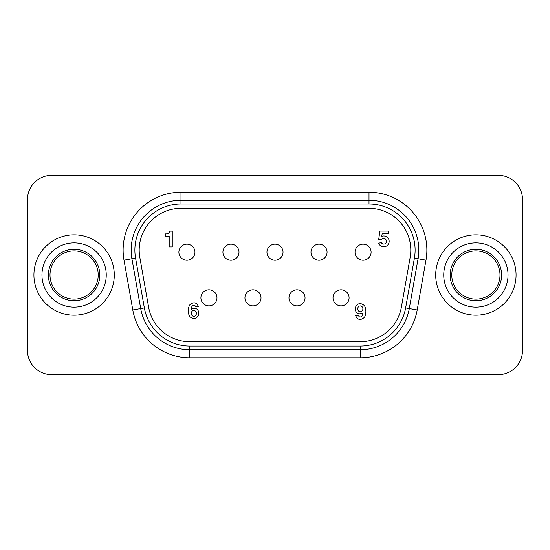 <?xml version="1.0" encoding="UTF-8"?>
<svg xmlns="http://www.w3.org/2000/svg" width="550" height="550" viewBox="0 0 550 550"><rect width="100%" height="100%" fill="white"/><g stroke="black" fill="none" stroke-linecap="round" stroke-linejoin="round"><path stroke-width="0.82" d="M360.312 311.747A2.915 2.578 -90 0 1 360.312 305.917A2.915 2.578 -90 0 1 360.312 311.747M381.15 242.33A2.771 2.771 0 0 0 384.759 243.849A2.771 2.771 0 0 0 384.038 238.528A2.771 2.771 0 0 0 381.459 239.669L378.689 239.669L379.878 231.069L388.252 231.069L388.252 233.819L382.174 233.819L381.748 236.328A5.411 5.411 0 0 1 388.795 239.381A5.411 5.411 0 0 1 385.729 246.393A5.411 5.411 0 0 1 378.716 243.327L381.15 242.33M193.834 310.482A2.901 2.564 90 0 1 193.834 316.291A2.901 2.564 90 0 1 193.834 310.482M191.386 309.189C196.357 307.326 198.839 309.114 198.846 314.559C196.632 319.137 193.552 319.784 189.606 316.498C187.859 312.696 187.853 308.88 189.592 305.044C193.497 301.613 196.488 302.177 198.564 306.735L195.587 306.735C194.569 303.284 190.568 306.611 191.386 309.189M169.194 236.087L165.536 236.087L165.536 233.881L166.684 233.881A3.967 3.967 0 0 0 169.943 231.124L172.267 231.124L172.267 246.902L169.194 246.902L169.194 236.087M362.766 313.053C357.775 314.923 355.272 313.122 355.266 307.656C357.493 303.057 360.587 302.404 364.554 305.711C366.314 309.533 366.314 313.363 364.574 317.212C360.642 320.664 357.638 320.1 355.554 315.514L358.545 315.514C359.562 318.986 363.584 315.638 362.766 313.053M371.106 252.182A8.037 8.037 0 0 0 363.069 244.145A8.037 8.037 0 0 0 355.039 252.182A8.037 8.037 0 0 0 363.069 260.212A8.037 8.037 0 0 0 371.106 252.182A8.037 8.037 0 0 0 363.069 244.145A8.037 8.037 0 0 0 355.039 252.182M327.071 252.182A8.037 8.037 0 0 0 319.034 244.145A8.037 8.037 0 0 0 310.998 252.182A8.037 8.037 0 0 0 319.034 260.212A8.037 8.037 0 0 0 327.071 252.182A8.037 8.037 0 0 0 319.034 244.145A8.037 8.037 0 0 0 310.998 252.182M283.037 252.182A8.037 8.037 0 0 0 275 244.145A8.037 8.037 0 0 0 266.963 252.182A8.037 8.037 0 0 0 275 260.212A8.037 8.037 0 0 0 283.037 252.182A8.037 8.037 0 0 0 275 244.145A8.037 8.037 0 0 0 266.963 252.182M239.002 252.182A8.037 8.037 0 0 0 230.966 244.145A8.037 8.037 0 0 0 222.929 252.182A8.037 8.037 0 0 0 230.966 260.212A8.037 8.037 0 0 0 239.002 252.182A8.037 8.037 0 0 0 230.966 244.145A8.037 8.037 0 0 0 222.929 252.182M194.961 252.182A8.037 8.037 0 0 0 186.931 244.145A8.037 8.037 0 0 0 178.894 252.182A8.037 8.037 0 0 0 186.931 260.212A8.037 8.037 0 0 0 194.961 252.182A8.037 8.037 0 0 0 186.931 244.145A8.037 8.037 0 0 0 178.894 252.182M333.018 297.818A8.037 8.037 0 0 0 341.055 305.855A8.037 8.037 0 0 0 349.092 297.818A8.037 8.037 0 0 0 341.055 289.788A8.037 8.037 0 0 0 333.018 297.818A8.037 8.037 0 0 0 341.055 305.855A8.037 8.037 0 0 0 349.092 297.818M288.984 297.818A8.037 8.037 0 0 0 297.021 305.855A8.037 8.037 0 0 0 305.051 297.818A8.037 8.037 0 0 0 297.021 289.788A8.037 8.037 0 0 0 288.984 297.818A8.037 8.037 0 0 0 297.021 305.855A8.037 8.037 0 0 0 305.051 297.818M244.949 297.818A8.037 8.037 0 0 0 252.979 305.855A8.037 8.037 0 0 0 261.016 297.818A8.037 8.037 0 0 0 252.979 289.788A8.037 8.037 0 0 0 244.949 297.818A8.037 8.037 0 0 0 252.979 305.855A8.037 8.037 0 0 0 261.016 297.818M200.908 297.818A8.037 8.037 0 0 0 208.945 305.855A8.037 8.037 0 0 0 216.982 297.818A8.037 8.037 0 0 0 208.945 289.788A8.037 8.037 0 0 0 200.908 297.818A8.037 8.037 0 0 0 208.945 305.855A8.037 8.037 0 0 0 216.982 297.818M34.561 367.579A24.104 24.104 0 0 0 51.604 374.646L498.396 374.646L51.604 374.646A24.104 24.104 0 0 1 27.5 350.536L27.5 199.464L27.5 350.536M522.5 350.536L522.5 199.464L522.5 350.536A24.104 24.104 0 0 1 498.396 374.646M498.396 175.354L51.604 175.354L498.396 175.354A24.104 24.104 0 0 1 522.5 199.464M435.717 275A40.177 40.177 0 0 1 475.894 234.822A40.177 40.177 0 0 1 516.072 275A40.177 40.177 0 0 1 475.894 315.178A40.177 40.177 0 0 1 435.717 275A40.177 40.177 0 0 1 475.894 234.822A40.177 40.177 0 0 1 516.072 275A40.177 40.177 0 0 1 475.894 315.178A40.177 40.177 0 0 1 435.717 275M33.928 275A40.177 40.177 0 0 1 74.106 234.822A40.177 40.177 0 0 1 114.283 275A40.177 40.177 0 0 1 74.106 315.178A40.177 40.177 0 0 1 33.928 275A40.177 40.177 0 0 1 74.106 234.822A40.177 40.177 0 0 1 114.283 275A40.177 40.177 0 0 1 74.106 315.178A40.177 40.177 0 0 1 33.928 275M27.5 199.464A24.104 24.104 0 0 1 51.604 175.354M180.984 203.981L369.016 203.981A46.111 46.111 0 0 1 414.425 258.094L405.646 307.918A46.111 46.111 0 0 1 360.236 346.019L189.764 346.019A46.111 46.111 0 0 1 144.354 307.918L135.575 258.094A46.111 46.111 0 0 1 180.984 203.981L180.984 200.269A49.823 49.823 0 0 0 131.917 258.741L140.704 308.564A49.823 49.823 0 0 0 189.764 349.731L360.236 349.731A49.823 49.823 0 0 0 409.296 308.564L418.082 258.741A49.823 49.823 0 0 0 369.016 200.269L180.984 200.269L180.984 192.232A57.86 57.86 0 0 0 124.004 260.136L132.791 309.959A57.86 57.86 0 0 0 189.764 357.768L360.236 357.768L360.236 346.019M189.764 341.694L360.236 341.694A41.786 41.786 0 0 0 401.383 307.168L410.169 257.345A41.786 41.786 0 0 0 369.016 208.306L180.984 208.306A41.786 41.786 0 0 0 139.831 257.345L148.617 307.168A41.786 41.786 0 0 0 189.764 341.694M501.607 275A25.712 25.712 0 0 1 475.894 300.712A25.712 25.712 0 0 1 450.182 275A25.712 25.712 0 0 1 475.894 249.288A25.712 25.712 0 0 1 501.607 275M451.784 275A24.104 24.104 0 0 0 475.894 299.104A24.104 24.104 0 0 0 499.998 275A24.104 24.104 0 0 0 475.894 250.896A24.104 24.104 0 0 0 451.784 275M99.818 275A25.712 25.712 0 0 1 74.106 300.712A25.712 25.712 0 0 1 48.393 275A25.712 25.712 0 0 1 74.106 249.288A25.712 25.712 0 0 1 99.818 275M50.002 275A24.104 24.104 0 0 0 74.106 299.104A24.104 24.104 0 0 0 98.216 275A24.104 24.104 0 0 0 74.106 250.896A24.104 24.104 0 0 0 50.002 275M360.236 357.768A57.86 57.86 0 0 0 417.209 309.959L425.996 260.136A57.86 57.86 0 0 0 369.016 192.232L180.984 192.232M369.016 192.232L369.016 203.981M425.996 260.136L414.425 258.094M135.575 258.094L124.004 260.136M417.209 309.959L405.646 307.918M144.354 307.918L132.791 309.959M189.764 346.019L189.764 357.768M475.894 307.141A32.141 32.141 0 0 0 508.035 275A32.141 32.141 0 0 0 475.894 242.859A32.141 32.141 0 0 0 443.747 275A32.141 32.141 0 0 0 475.894 307.141M74.106 307.141A32.141 32.141 0 0 0 106.253 275A32.141 32.141 0 0 0 74.106 242.859A32.141 32.141 0 0 0 41.965 275A32.141 32.141 0 0 0 74.106 307.141"/></g></svg>
